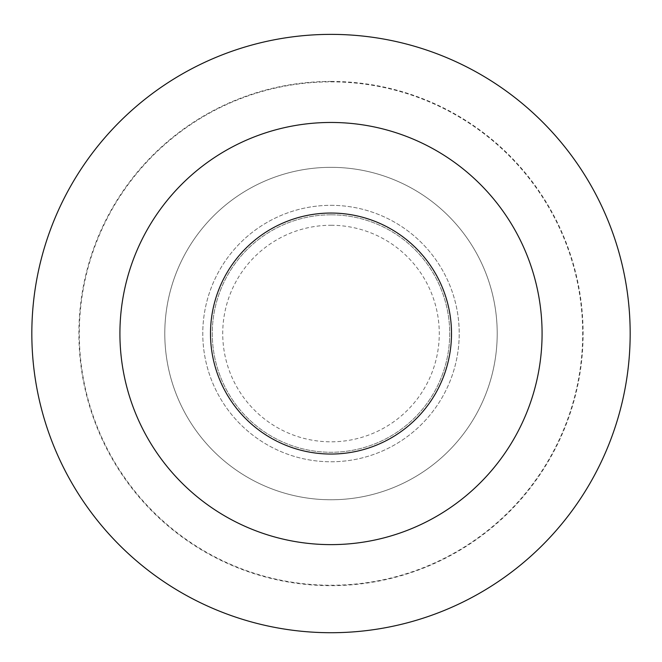 <?xml version="1.0" encoding="UTF-8"?>
<svg xmlns="http://www.w3.org/2000/svg" width="662" height="662" viewBox="0 0 662 662"><rect width="100%" height="100%" fill="white"/><g stroke="black" fill="none" stroke-linecap="round" stroke-linejoin="round"><path stroke-width="0.5" stroke-dasharray="3.31 2.48" d="M331 122.462A211.087 211.087 0 0 1 513.803 439.088A211.087 211.087 0 0 1 148.197 439.088A211.087 211.087 0 0 1 331 122.462M331 34.374A299.174 299.174 0 0 1 590.09 483.136A299.174 299.174 0 0 1 71.91 483.136A299.174 299.174 0 0 1 331 34.374A299.174 299.174 0 0 1 590.09 483.136A299.174 299.174 0 0 1 71.91 483.136A299.174 299.174 0 0 1 331 34.374A299.174 299.174 0 0 1 590.09 483.136A299.174 299.174 0 0 1 71.91 483.136A299.174 299.174 0 0 1 331 34.374M331 81.856A251.684 251.684 0 0 1 548.972 459.395A251.684 251.684 0 0 1 113.028 459.395A251.684 251.684 0 0 1 331 81.856A251.684 251.684 0 0 1 548.972 459.395A251.684 251.684 0 0 1 113.028 459.395A251.684 251.684 0 0 1 331 81.856M331 81.434A252.114 252.114 0 0 1 549.336 459.602A252.114 252.114 0 0 1 112.664 459.602A252.114 252.114 0 0 1 331 81.434M331 167.337A166.212 166.212 0 0 1 474.944 416.655A166.212 166.212 0 0 1 187.056 416.655A166.212 166.212 0 0 1 331 167.337A166.212 166.212 0 0 1 474.944 416.655A166.212 166.212 0 0 1 187.056 416.655A166.212 166.212 0 0 1 331 167.337A166.212 166.212 0 0 1 474.944 416.655A166.212 166.212 0 0 1 187.056 416.655A166.212 166.212 0 0 1 331 167.337A166.212 166.212 0 0 1 474.944 416.655A166.212 166.212 0 0 1 187.056 416.655A166.212 166.212 0 0 1 331 167.337M331 205.328A128.221 128.221 0 0 1 442.042 397.655A128.221 128.221 0 0 1 219.958 397.655A128.221 128.221 0 0 1 331 205.328A128.221 128.221 0 0 1 442.042 397.655A128.221 128.221 0 0 1 219.958 397.655A128.221 128.221 0 0 1 331 205.328M331 214.827A118.721 118.721 0 0 1 433.817 392.905A118.721 118.721 0 0 1 228.183 392.905A118.721 118.721 0 0 1 331 214.827A118.721 118.721 0 0 1 433.817 392.905A118.721 118.721 0 0 1 228.183 392.905A118.721 118.721 0 0 1 331 214.827M331 225.27A108.27 108.27 0 0 1 424.764 387.684A108.27 108.27 0 0 1 237.236 387.684A108.27 108.27 0 0 1 331 225.27"/><path stroke-width="0.99" d="M331 213.048A120.501 120.501 0 0 1 435.356 393.799A120.501 120.501 0 0 1 226.644 393.799A120.501 120.501 0 0 1 331 213.048M331 122.462A211.087 211.087 0 0 1 513.803 439.088A211.087 211.087 0 0 1 148.197 439.088A211.087 211.087 0 0 1 331 122.462M331 34.374A299.174 299.174 0 0 1 590.09 483.136A299.174 299.174 0 0 1 71.91 483.136A299.174 299.174 0 0 1 331 34.374"/></g></svg>

